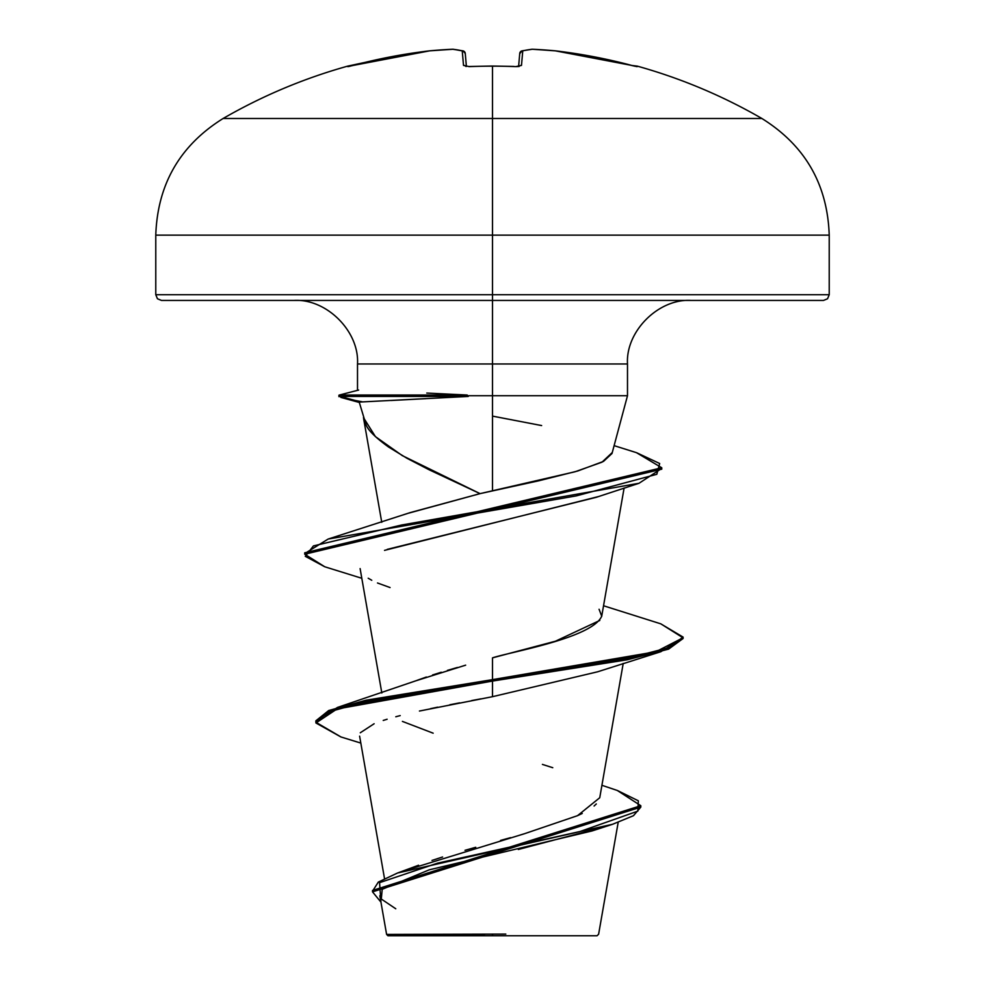 <?xml version="1.0" encoding="UTF-8"?>
<svg xmlns="http://www.w3.org/2000/svg" width="985" height="985" viewBox="0 0 985 985"><rect width="100%" height="100%" fill="white"/><g stroke="black" fill="none" stroke-linecap="round" stroke-linejoin="round"><path stroke-width="1.48" d="M463.639 51.109L453.149 49.262A2.856 2.635 95.9 0 0 452.62 49.262A538.721 205.373 84.6 0 1 462.236 50.826L463.516 65.404L469.229 66.623A534.843 494.138 0 0 1 492.5 66.155L492.5 66.155A534.843 494.138 180 0 0 469.205 66.623L463.516 65.404L462.236 50.826A538.721 205.373 -95.4 0 0 452.62 49.262A538.721 495.824 -102.9 0 0 429.743 50.826L391.267 56.736L347.619 66.155A2.856 2.856 0 0 1 349.613 66.315A2.856 2.856 0 0 0 347.619 66.155L347.84 66.635A2.856 2.856 -22.5 0 1 348.641 66.512A2.856 2.856 157.5 0 0 347.816 66.623L353.332 65.392A538.5 536.456 0 0 1 429.743 50.826L429.805 50.814A2.856 1.108 84.7 0 0 429.743 50.826A538.721 495.824 77.1 0 1 452.62 49.262A2.856 1.108 -92.5 0 1 452.706 49.25L453.051 49.262M426.788 393.064L467.173 395.022L467.173 395.724L492.5 395.724L492.5 363.97L492.5 395.724L467.173 395.724L468.244 396.438L359.205 402.077L366.186 425.175C368.452 430.593 375.901 437.869 388.533 447.005L407.002 458.296L429.103 469.771L480.077 493.633L492.5 490.912L492.5 395.724L492.5 490.912L538.5 480.852L577.666 471.015L603.497 461.399L612.005 453.506L627.494 395.724L492.5 395.724L627.494 395.724L627.494 363.97L492.5 363.97L492.5 66.155L492.5 118.483L223.127 118.483L761.873 118.483L492.5 118.483L492.5 235.132L829.222 235.132L492.5 235.132L492.5 294.712L829.222 294.712L492.5 294.712L492.5 300.437L823.497 300.437L492.5 300.437L492.5 363.97L357.506 363.97C359.476 331.416 326.527 298.467 293.973 300.437M618.174 822.401L598.621 934.199L597.07 935.75L492.5 935.75L492.5 934.309L492.5 935.75L597.07 935.75M505.81 934.1L386.649 934.42L484.595 934.519M408.43 869.447L524.857 833.593L577.53 815.666L599.742 797.739L623.222 663.41M416.975 680.376L426.37 677.027M432.563 674.971L441.255 672.238M447.424 670.379L457.409 667.473M465.659 665.158L415.879 680.795L337.523 707.415L315.865 720.823L328.694 710.53L365.952 700.236L492.5 679.638L337.523 707.415M599.803 620.439L555.454 641.21L492.5 657.857C509.947 651.984 592.465 638.083 601.712 616.154L599.077 609.259M408.713 513.136L480.077 493.633L402.286 455.612L375.42 436.614L363.453 417.603M598.252 496.625L384.532 550.369M360.116 568.604L381.823 692.997M481 698.833L471.68 700.569M459.638 702.859L449.886 704.743M437.648 707.181L430.617 708.634M419.438 711.035L492.5 696.691L597.575 671.807L660.861 651.713L492.5 681.066L365.952 701.652L328.694 711.946L315.865 722.239L341.007 736.977M400.193 715.603L395.785 716.76M387.13 719.235L383.227 720.454M374.128 723.741L360.276 732.778M601.293 827.622L518.307 849.489M431.996 860.422L442.585 856.987M465.006 850.314L475.743 847.285M500.577 840.414L510.587 837.644M577.025 815.888L582.233 813.45M594.103 806.025L596.294 803.957M552.77 767.709L542.415 764.409M433.154 733.185L402.409 721.402M360.83 743.084L340.909 736.952L315.926 722.978L336.981 709.003L492.5 681.066L492.5 657.857L492.5 696.691L492.5 681.066L627.26 659.778L668.581 649.14L683.097 638.502L683.097 637.086L668.581 647.724L627.26 658.362L492.5 679.638L655.838 651.75L683.024 637.8L660.849 623.85L603.546 605.763M601.921 785.304L617.373 790.487L638.354 800.805L637.837 811.123L579.365 831.746L397.509 873.018L378.326 882.08L372.552 891.154M640.804 805.705L640.804 807.121L372.515 891.856L372.515 890.44L640.804 805.705L617.287 790.462M372.515 891.856L380.949 902.125L379.557 882.659L437.389 863.205L612.559 824.285L633.466 815.703L640.804 807.109M612.559 824.285L592.219 830.909L429.214 869.841L382.205 889.307L381.306 899.034L395.761 908.773M691.027 300.437C658.472 298.467 625.524 331.416 627.494 363.97L357.506 363.97L357.506 390.245M161.503 300.437L492.5 300.437L161.503 300.437L157.452 298.763L155.778 294.712L492.5 294.712L155.778 294.712L155.778 235.132L492.5 235.132L155.778 235.132C157.514 184.281 179.959 145.398 223.127 118.483C262.379 95.841 303.873 78.394 347.619 66.155M358.638 390.06L339.111 395.108L340.268 395.022L338.926 395.231L338.926 396.647L340.268 396.438L340.268 395.022L467.173 395.022L340.268 395.022L340.859 397.423L359.303 402.459M492.5 416.113L541.627 425.569M612.165 452.62L601.983 462.187L575.055 471.766L480.077 493.633L410.474 512.52L328.153 539.054L576.348 495.874L656.81 474.29L659.679 463.504L636.593 452.706L614.123 445.651M304.784 553.508L328.153 539.054M661.698 468.466L639.019 483.278L401.511 525.03L313.452 545.899L305.288 556.328L324.754 566.769L304.722 554.223L661.76 469.18L661.76 467.764L304.722 552.807L304.722 554.223M362.246 401.806L355.08 400.439L362.246 401.806M636.495 452.681L661.76 467.764M660.763 623.825L683.097 637.086M390.06 587.553L377.489 582.985M371.764 580.276L368.193 578.22M387.265 549.371L596.233 497.314L639.019 483.278M359.205 402.089L340.268 396.438L468.244 396.438L467.173 395.022M683.024 637.788L660.861 651.713M391.094 400.489L425.815 398.666M468.244 396.438L340.268 396.438L360.264 401.843M387.93 935.75L492.5 935.75L387.93 935.75L386.6 934.42L379.828 895.759M635.534 66.352L593.733 56.736L555.257 50.826A538.721 495.824 102.9 0 0 532.38 49.262A538.721 205.373 95.4 0 0 522.764 50.826L521.484 65.404L515.795 66.623A534.843 494.138 180 0 0 492.5 66.155A534.843 494.138 0 0 1 515.795 66.623L521.484 65.404L522.764 50.826A538.721 205.373 -84.6 0 1 532.38 49.262A538.721 495.824 -77.1 0 1 555.257 50.826A538.5 536.456 0 0 1 631.668 65.404L555.257 50.826A2.856 1.108 -84.7 0 0 555.183 50.814A2.856 1.108 95.3 0 0 555.183 50.814A2.856 1.108 95.3 0 1 555.257 50.826L532.294 49.25A2.856 1.108 92.5 0 1 532.38 49.262A2.856 1.108 -87.5 0 0 532.282 49.25A2.856 1.108 -87.5 0 0 532.232 49.25M636.876 66.623L637.184 66.623A2.856 2.856 -157.5 0 0 636.359 66.512A2.856 2.856 22.5 0 1 637.184 66.623M452.694 49.25L463.024 50.875L465.252 53.412L466.385 66.389L465.252 53.412A2.856 2.844 175 0 0 462.236 50.826A2.856 2.623 -77.5 0 1 463.061 50.888M518.615 66.389L519.748 53.412A2.856 2.844 5 0 1 522.764 50.826A2.856 2.623 -102.5 0 0 521.939 50.888L521.939 50.888A2.856 2.623 77.5 0 1 522.764 50.826A2.856 2.844 -175 0 0 519.748 53.412L518.615 66.389M823.497 300.437L827.548 298.763L829.222 294.712L829.222 235.132C827.486 184.281 805.041 145.398 761.873 118.483C722.621 95.841 681.128 78.394 637.381 66.155L631.964 65.478M350.192 66.18L347.816 66.623M519.969 53.412L521.976 50.875L532.294 49.25M519.23 66.266A2.856 2.758 5 0 1 521.484 65.404A2.856 2.758 -175 0 0 519.046 66.487M519.12 66.475L515.771 66.623M465.954 66.487A2.856 2.758 175 0 0 463.516 65.404A2.856 2.758 -5 0 1 465.77 66.266M491.897 66.044L469.205 66.512M384.482 878.435L359.611 736.152M601.675 616.462L624.108 488.031M381.749 522.296L363.613 418.539M418.551 865.236L397.509 873.018M315.865 720.823L315.865 722.239M361.778 578.281L324.754 566.769M492.5 66.044L513.788 66.438M519.76 53.338L520.018 52.427M465.24 53.338L464.403 51.626M453.125 49.262L429.805 50.814L353.332 65.392M531.875 49.262L521.976 50.875M463.024 50.875L465.252 53.412"/></g></svg>
